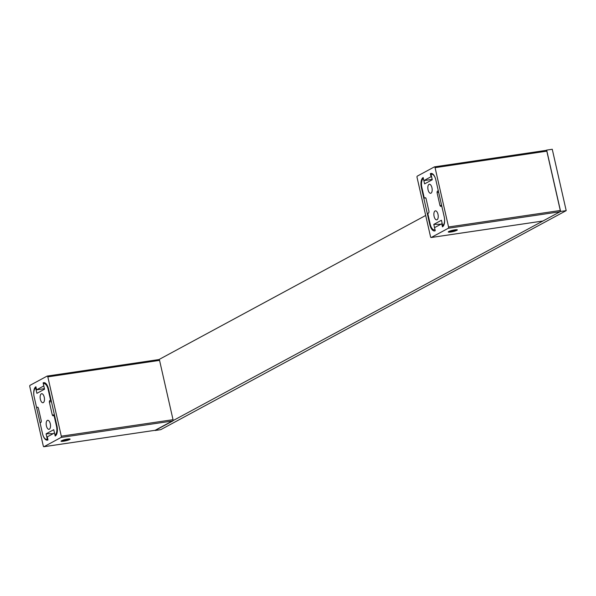 <?xml version="1.0" encoding="UTF-8"?>
<svg xmlns="http://www.w3.org/2000/svg" width="596" height="596" viewBox="0 0 596 596"><rect width="100%" height="100%" fill="white"/><g stroke="black" fill="none" stroke-linecap="round" stroke-linejoin="round"><path stroke-width="0.89" d="M434.112 216.408A4.559 2.101 81.6 0 1 435.378 210.85A4.559 2.101 81.6 0 1 437.986 214.314A4.559 2.101 81.6 0 1 436.712 219.872A4.559 2.101 81.6 0 1 434.112 216.408M428.07 189.819A4.559 2.101 81.6 0 1 429.343 184.261A4.559 2.101 81.6 0 1 431.944 187.725A4.559 2.101 81.6 0 1 430.67 193.283A4.559 2.101 81.6 0 1 428.07 189.819M438.328 190.899L437.255 191.286L437.039 192.553L440.012 205.642L440.69 206.425L441.278 206.104A1.058 0.484 -98.4 0 1 441.353 206.082A1.058 0.484 -98.4 0 1 441.964 206.886L444.191 216.706A7.42 3.412 81.6 0 1 442.664 225.564L441.457 220.252L433.799 224.387L435.005 229.706A7.42 3.412 81.6 0 1 434.462 229.885A7.42 3.412 81.6 0 1 430.223 224.245L427.995 214.433A1.058 0.484 -98.4 0 1 428.211 213.167L428.8 212.846L429.016 211.58L426.043 198.49L425.44 197.686M437.837 190.973A1.058 0.484 -98.4 0 0 438.06 189.707L435.825 179.888A8.478 3.904 -98.4 0 0 430.983 173.443A8.478 3.904 -98.4 0 0 430.364 173.652L431.064 176.721L423.853 180.618L423.16 177.548A8.478 3.904 -98.4 0 0 421.409 187.673L429.776 224.491A8.478 3.904 -98.4 0 0 434.618 230.935A8.478 3.904 -98.4 0 0 435.236 230.726L434.544 227.657L441.748 223.768L442.448 226.83A8.478 3.904 -98.4 0 0 444.191 216.706L435.825 179.888A7.42 3.412 81.6 0 0 431.593 174.248A7.42 3.412 81.6 0 0 431.05 174.434L432.256 179.754L424.598 183.888L423.391 178.569A7.42 3.412 81.6 0 0 421.864 187.435L424.091 197.246A1.058 0.484 -98.4 0 0 424.695 198.058A1.058 0.484 -98.4 0 0 424.777 198.028L425.522 197.693M443.715 225.415L442.664 225.564M440.906 224.223L433.799 224.387M437.255 191.286L438.38 191.115M454.703 229.922A4.455 0.656 167.2 0 0 448.468 231.933A4.455 0.656 167.2 0 0 450.919 231.971A4.455 0.656 167.2 0 0 457.147 229.959A4.455 0.656 167.2 0 0 454.703 229.922M434.387 166.887A1.058 0.484 81.6 0 1 434.469 166.858A1.058 0.484 81.6 0 1 435.073 167.662L448.55 226.979A1.058 0.484 81.6 0 1 448.334 228.246L431.213 237.491A1.058 0.484 81.6 0 1 431.132 237.521A1.058 0.484 81.6 0 1 430.528 236.716L417.051 177.399A1.058 0.484 81.6 0 1 417.274 176.133L434.387 166.887M434.551 166.858L546.13 150.393A1.058 0.484 81.6 0 1 546.212 150.363A1.058 0.484 81.6 0 1 546.815 151.168L560.292 210.485A1.058 0.484 81.6 0 1 560.069 211.751L542.956 221.004A1.058 0.484 81.6 0 1 542.874 221.027A1.058 0.484 81.6 0 1 542.792 221.027M442.239 223.694L441.748 223.768M432.175 179.389L423.853 180.618M431.549 176.647L431.064 176.721M431.638 173.466L430.364 173.652M457.296 230.063A4.664 0.685 167.2 0 0 457.333 230.026A4.664 0.685 167.2 0 0 454.077 229.989A4.664 0.685 167.2 0 0 448.713 231.553A4.664 0.685 167.2 0 0 448.334 232.067A4.664 0.685 167.2 0 0 454.89 231.106L457.296 230.063M454.316 230.198L454.443 230.749L455.456 230.198M451.328 230.861L451.463 231.442L454.621 230.957L451.403 231.702L450.092 231.442M454.063 230.041L456.022 230.198L454.621 230.957M451.403 231.702L449.593 231.695L451.083 230.734L454.212 230.19M546.167 150.371L546.674 150.103L560.612 211.461L155.116 430.305M156.636 360.803L425.7 215.454M546.674 150.103L552.261 149.276L566.2 210.634L560.612 211.461M566.2 210.634L160.749 429.671L155.161 430.498M46.406 425.857A4.559 2.101 81.6 0 1 47.68 420.299A4.559 2.101 81.6 0 1 50.28 423.763A4.559 2.101 81.6 0 1 49.006 429.321A4.559 2.101 81.6 0 1 46.406 425.857M40.364 399.268A4.559 2.101 81.6 0 1 41.638 393.71A4.559 2.101 81.6 0 1 44.238 397.174A4.559 2.101 81.6 0 1 42.972 402.732A4.559 2.101 81.6 0 1 40.364 399.268M51.114 400.274L49.55 400.736L49.334 402.002L52.306 415.092L52.992 415.874L53.573 415.554A1.058 0.484 -98.4 0 1 53.655 415.531A1.058 0.484 -98.4 0 1 54.258 416.336L56.486 426.155A7.42 3.412 81.6 0 1 54.959 435.013L53.752 429.694L46.093 433.836L47.3 439.155A7.42 3.412 81.6 0 1 46.756 439.334A7.42 3.412 81.6 0 1 42.525 433.694L40.29 423.875A1.058 0.484 -98.4 0 1 40.513 422.616L41.094 422.296L41.31 421.029L38.338 407.94L37.734 407.135M50.139 400.415A1.058 0.484 -98.4 0 0 50.355 399.156L50.846 399.082M36.997 407.5A1.058 0.484 -98.4 0 0 37.071 407.478L36.997 407.5A1.058 0.484 -98.4 0 1 36.386 406.695L34.158 396.876A7.42 3.412 81.6 0 1 35.685 388.018L36.892 393.338L44.551 389.195L43.344 383.876A7.42 3.412 81.6 0 1 43.888 383.697A7.42 3.412 81.6 0 1 48.127 389.337L50.355 399.156M37.071 407.478L37.816 407.135M36.177 387.944L35.685 388.018M56.352 434.812L54.959 435.013M47.792 439.081L47.3 439.155M53.2 433.665L46.093 433.836M49.55 400.736L51.167 400.49M67.445 439.125A4.455 0.656 167.2 0 0 61.217 441.137A4.455 0.656 167.2 0 0 63.66 441.174A4.455 0.656 167.2 0 0 69.896 439.163A4.455 0.656 167.2 0 0 67.445 439.125M47.136 376.091A1.058 0.484 81.6 0 1 47.218 376.061A1.058 0.484 81.6 0 1 47.822 376.866L61.299 436.183A1.058 0.484 81.6 0 1 61.075 437.449L43.962 446.702A1.058 0.484 81.6 0 1 43.88 446.724A1.058 0.484 81.6 0 1 43.277 445.92L29.8 386.603A1.058 0.484 81.6 0 1 30.016 385.336L47.136 376.091M47.3 376.069L158.879 359.597A1.058 0.484 81.6 0 1 158.953 359.567A1.058 0.484 81.6 0 1 159.564 360.379L173.034 419.688A1.058 0.484 81.6 0 1 172.818 420.955L155.698 430.208A1.058 0.484 81.6 0 1 155.623 430.23A1.058 0.484 81.6 0 1 155.541 430.23M56.94 425.909L48.574 389.091A8.478 3.904 -98.4 0 0 43.732 382.647A8.478 3.904 -98.4 0 0 43.113 382.856L43.806 385.925L36.602 389.821L35.902 386.752A8.478 3.904 -98.4 0 0 34.158 396.876L42.525 433.694A8.478 3.904 -98.4 0 0 47.367 440.139A8.478 3.904 -98.4 0 0 47.985 439.93L47.285 436.861L54.497 432.972L55.197 436.034A8.478 3.904 -98.4 0 0 56.94 425.909M44.432 388.667L36.602 389.821M44.387 382.669L43.113 382.856M61.068 441.033A4.664 0.685 167.2 0 0 61.083 441.271A4.664 0.685 167.2 0 0 64.949 440.98A4.664 0.685 167.2 0 0 69.65 439.543A4.664 0.685 167.2 0 0 70.075 439.23A4.664 0.685 167.2 0 0 68.145 438.999A4.664 0.685 167.2 0 0 63.474 439.99L61.068 441.033M64.077 440.064L64.152 440.906L62.535 440.638L66.812 439.245M67.065 439.401L67.37 440.161L64.152 440.906M66.961 439.394L68.771 439.401L67.37 440.161M424.777 198.028L425.782 197.879M440.012 205.642L441.621 205.397M437.039 192.553L438.649 192.307M546.815 151.168L435.073 167.662M560.292 210.485L448.55 226.979M560.069 211.751L448.334 228.246M542.956 221.004L431.213 237.491M430.267 224.416L429.776 224.491M421.901 187.606L421.409 187.673M54.75 416.261L54.258 416.336M56.978 426.08L56.486 426.155M48.611 389.262L48.127 389.337M53.737 415.531L54.556 415.412M52.306 415.092L54.407 414.771M49.334 402.002L51.435 401.682M159.564 360.379L47.822 376.866M173.034 419.688L61.299 436.183M172.818 420.955L61.075 437.449M155.698 430.208L43.962 446.702M62.841 440.645L68.205 439.408M432.83 174.069L431.593 174.248M435.028 229.803L434.462 229.885M441.763 206.022L441.353 206.082M425.79 197.894L424.695 198.058M546.212 150.363L434.469 166.858M542.874 221.027L431.132 237.521M455.962 230.205L451.016 230.935L449.66 231.673M45.758 383.422L43.888 383.697M47.814 439.178L46.756 439.334M54.549 415.397L53.655 415.531M158.953 359.567L47.218 376.061M155.623 430.23L43.88 446.724M68.704 439.408L63.765 440.139L62.409 440.876"/></g></svg>
